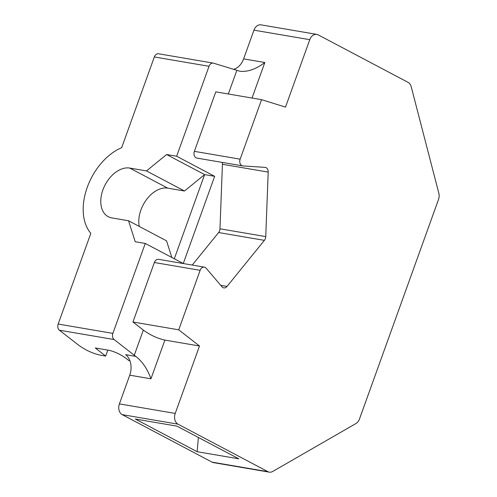 <?xml version="1.0" encoding="UTF-8"?>
<svg xmlns="http://www.w3.org/2000/svg" width="497" height="497" viewBox="0 0 497 497"><rect width="100%" height="100%" fill="white"/><g stroke="black" fill="none" stroke-linecap="round" stroke-linejoin="round"><path stroke-width="0.75" d="M269.306 472.15L213.486 462.62A8.381 6.181 -80.3 0 1 212.095 462.148L122.187 414.635A8.381 6.181 -80.3 0 1 119.404 403.899L129.742 375.179L150.951 378.795C147.46 369.066 142.422 361.599 135.83 356.405L134.271 355.262L143.329 330.101L132.941 322.006L178.715 329.815L200.136 270.318A5.032 3.709 -80.3 0 1 204.335 267.131A5.032 3.709 -80.3 0 1 206.125 268.194L222.01 286.819A5.032 3.709 -80.3 0 0 223.799 287.881A5.032 3.709 -80.3 0 0 227.036 286.421L264.385 240.355A5.032 3.709 -80.3 0 0 265.74 236.597L268.2 172.099A5.032 3.709 -80.3 0 0 265.299 167.396A5.032 3.709 -80.3 0 0 265.013 167.365L242.94 165.93A5.032 3.709 -80.3 0 1 242.66 165.892A5.032 3.709 -80.3 0 1 240.15 159.164L261.571 99.667L285.502 107.103L309.774 39.685A8.381 6.181 -80.3 0 1 316.775 34.38A8.381 6.181 -80.3 0 1 318.167 34.852L408.074 82.365A8.381 6.181 -80.3 0 1 411.205 86.733L438.826 193.209A8.381 6.181 -80.3 0 1 438.484 199.577L359.511 418.928A8.381 6.181 -80.3 0 1 355.895 423.568L272.691 471.479A8.381 6.181 -80.3 0 1 269.306 472.15A8.381 6.181 -80.3 0 1 267.914 471.672L178.007 424.165A8.381 6.181 -80.3 0 1 175.224 413.423L199.496 346.005L178.715 329.815M135.83 356.405L125.673 354.672A16.761 12.357 -80.3 0 1 129.742 375.179M174.304 258.794L204.615 174.609L166.607 154.524L146.485 170.925L129.736 168.067A26.819 17.612 -62.1 0 0 103.954 187.307A26.819 17.612 -62.1 0 0 108.234 216.692A26.819 17.612 -62.1 0 0 111.794 217.897L128.543 220.755L135.209 241.728L145.261 243.443L112.875 333.388A5.032 3.709 -80.3 0 0 114.099 339.538L134.271 355.262M316.775 34.38L260.956 24.85A8.381 6.181 -80.3 0 0 253.955 30.162L243.617 58.876A16.761 12.357 -80.3 0 1 233.422 69.356M107.812 350.112L105.668 356.069L95.275 347.968L108.675 350.255C114.59 351.572 120.336 354.243 125.915 358.256L129.034 360.685L129.941 360.841M154.331 56.956L209.038 66.294A5.032 3.709 -80.3 0 1 213.238 63.107L158.531 53.769A5.032 3.709 -80.3 0 0 154.331 56.956L121.672 147.677A51.539 33.839 -62.1 0 0 87.273 187.263A51.539 33.839 -62.1 0 0 90.833 233.329L58.174 324.05A5.032 3.709 -80.3 0 0 59.391 330.201L78.532 345.111C85.503 350.137 92.69 353.466 100.083 355.113L105.668 356.069M139.253 226.415A26.819 17.612 117.9 0 1 146.497 199.608A26.819 17.612 117.9 0 1 167.744 188.146L184.486 191.01L204.615 174.609L214.661 176.323L183.263 263.528L145.261 243.443M184.486 191.01L146.485 170.925M171.844 257.489L166.551 240.84L128.543 220.755M214.661 176.323L176.652 156.238L166.607 154.524M213.238 63.107A5.032 3.709 -80.3 0 1 213.586 63.194L239.976 71.264C247.81 72.046 256.098 69.12 264.826 62.498L252.035 98.039M209.038 66.294L176.652 156.238M242.66 165.892L196.887 158.083A5.032 3.709 -80.3 0 1 194.377 151.349L215.797 91.852L261.571 99.667M197.141 451.711L238.808 458.824L176.951 426.134L135.283 419.027L197.141 451.711L198.384 437.459M150.951 378.795L164.886 340.097L199.496 346.005M164.886 340.097C157.487 338.457 150.305 335.121 143.329 330.101M132.941 322.006L154.362 262.509A5.032 3.709 -80.3 0 1 158.562 259.322L204.335 267.131M192.24 265.069L218.612 232.546L264.385 240.355M222.215 162.407A5.032 3.709 -80.3 0 1 222.426 164.283L219.966 228.788A5.032 3.709 -80.3 0 1 218.612 232.546M167.744 188.146L129.736 168.067M59.391 330.201L114.099 339.538M58.174 324.05L112.875 333.388M228.334 93.995L236.827 70.412M243.617 58.876L264.826 62.498M253.955 30.162L309.774 39.685M212.095 462.148L267.914 471.672M122.187 414.635L178.007 424.165M119.404 403.899L175.224 413.423M154.362 262.509L200.136 270.318M220.755 285.353L227.036 286.421M219.966 228.788L265.74 236.597M222.426 164.283L268.2 172.099M194.377 151.349L240.15 159.164"/></g></svg>
